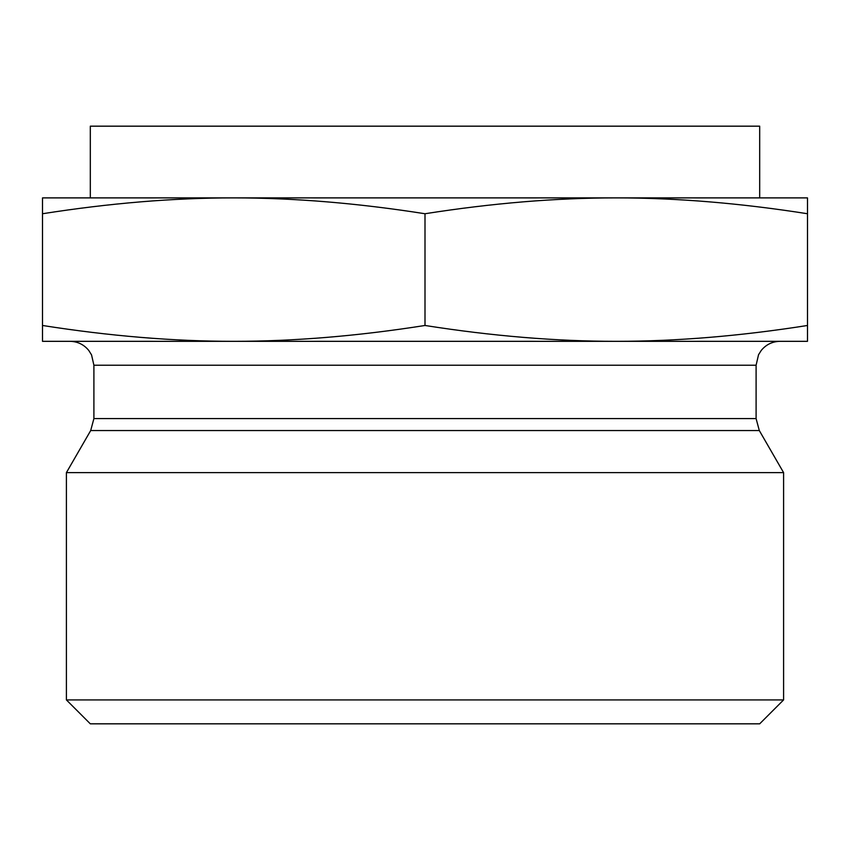 <?xml version="1.0" encoding="UTF-8"?>
<svg xmlns="http://www.w3.org/2000/svg" width="850" height="850" viewBox="0 0 850 850"><rect width="100%" height="100%" fill="white"/><g stroke="black" fill="none" stroke-linecap="round" stroke-linejoin="round"><path stroke-width="1.27" d="M807.5 197.891L807.5 213.743C740.329 203.171 676.579 197.88 616.25 197.891L807.5 197.891M616.25 197.891C555.921 197.88 492.171 203.171 425 213.743C357.829 203.171 294.079 197.88 233.75 197.891L759.688 197.891L759.688 126.172L90.312 126.172L90.312 197.891L233.75 197.891C173.421 197.88 109.671 203.171 42.5 213.743L42.5 197.891L233.75 197.891M807.5 213.743L807.5 341.328L616.25 341.328C676.579 341.339 740.329 336.047 807.5 325.476M425 213.743L425 325.476C492.171 336.047 555.921 341.339 616.25 341.328L233.75 341.328C294.079 341.339 357.829 336.047 425 325.476M42.5 213.743L42.5 325.476C109.671 336.047 173.421 341.339 233.75 341.328L42.5 341.328L42.5 325.476M783.594 699.922L66.406 699.922L66.406 472.621L783.594 472.621L783.594 699.922L759.688 723.828L90.312 723.828L66.406 699.922M756.096 418.593L93.904 418.593L93.904 365.234L756.096 365.234L756.096 418.593L759.305 430.546L90.695 430.546L66.406 472.621M759.305 430.546L783.594 472.621M93.904 418.593L90.695 430.546M93.904 365.234L91.545 354.886L88.761 350.434C83.895 344.526 77.637 341.498 69.998 341.328M756.096 365.234L758.54 354.716L761.239 350.434C766.105 344.526 772.363 341.498 780.003 341.328"/></g></svg>
